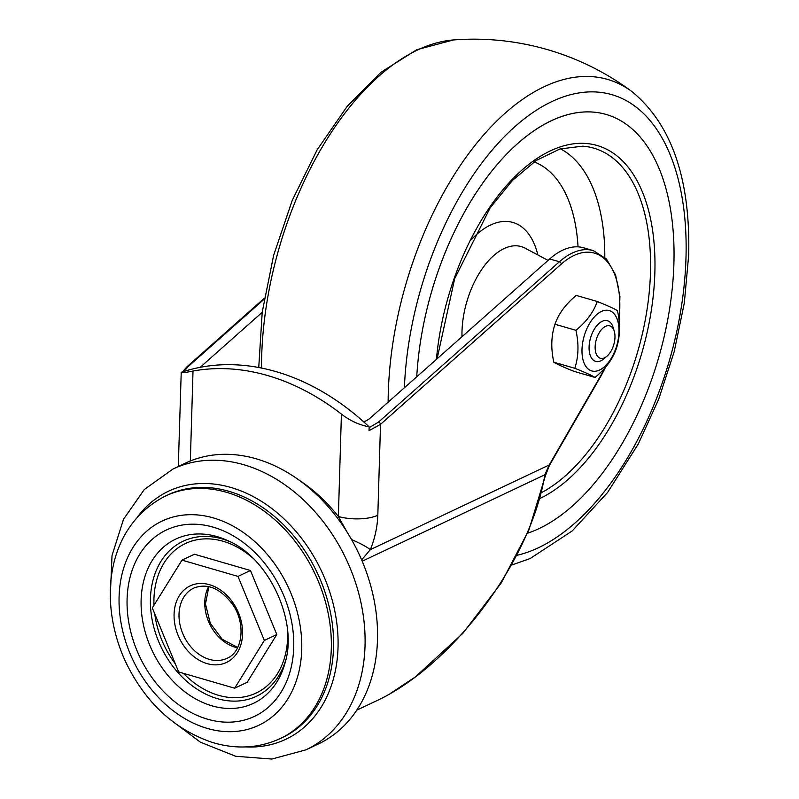 <?xml version="1.0" encoding="UTF-8"?>
<svg xmlns="http://www.w3.org/2000/svg" width="799" height="799" viewBox="0 0 799 799"><rect width="100%" height="100%" fill="white"/><g stroke="black" fill="none" stroke-linecap="round" stroke-linejoin="round"><path stroke-width="1.2" d="M178.656 671.949L152.309 607.919L181.982 560.139L237.992 576.399L264.349 640.428L234.676 688.209L178.656 671.949M181.982 560.139L194.437 554.246L250.457 570.496L276.804 634.526L247.141 682.306L234.676 688.209M168.309 718.101L200.369 742.171L235.715 756.283L271.9 759.05L305.947 749.842L318.411 743.949A155.356 117.952 -115.3 0 0 358.551 553.058A155.356 117.952 -115.3 0 0 185.478 463.11L173.013 469.013L144.309 489.517L123.515 519.25L112.02 555.545L110.312 595.585M250.457 570.496L237.992 576.399M276.804 634.526L264.349 640.428M184.1 371.415L187.905 366.791A2.117 1.358 -131.6 0 0 186.766 366.961L182.671 371.875M545.407 475.745A2.117 1.089 -169.6 0 0 545.417 475.715A2.117 1.089 -169.6 0 0 544.838 474.766C530.916 561.218 451.815 666.676 374.621 701.712L374.541 701.752M604.883 367.9A81.818 44.195 -73.8 0 1 600.848 375.47A2.117 0.739 -150 0 1 600.968 376.029L549.342 465.527A2.117 0.739 -150 0 0 549.223 464.968L544.838 474.766L362.207 561.218M619.135 321.528L619.914 296.439L615.58 274.906L606.461 259.056L593.317 250.616A83.945 45.343 106.2 0 0 559.39 261.772L378.536 422.092A2.117 1.358 48.4 0 1 380.514 424.349L561.367 264.02A81.818 44.195 -73.8 0 1 618.965 319.93M190.342 460.983L193.018 371.046C184.539 372.714 180.614 373.153 181.223 372.354A240.09 182.292 64.7 0 1 369.158 426.876L369.048 430.651L380.514 424.349L377.817 515.235A28.245 10.257 1.7 0 1 338.367 516.474L347.066 532.064M363.945 422.072L369.158 418.996L549.692 258.956A83.945 45.343 -73.8 0 1 583.62 247.8L593.317 250.616M200.169 367.33L262.202 312.349M178.656 466.336A28.245 10.257 -178.3 0 1 178.357 464.728L181.223 372.354M193.018 371.046A240.09 182.292 64.7 0 1 341.413 414.102L338.367 516.474A144.759 109.912 -115.3 0 0 299.565 480.479M369.158 426.876C359.22 424.968 349.972 420.713 341.413 414.102M351.52 539.535A28.245 4.734 22.4 0 1 370.376 549.622C374.921 538.256 377.398 526.801 377.817 515.235M361.637 559.899L370.376 549.622L549.223 464.968L600.848 375.47M539.075 528.568A218.906 118.242 106.2 0 0 669.362 310.322A218.906 118.242 106.2 0 0 606.121 114.437A218.906 118.242 106.2 0 0 416.748 376.808A218.906 118.242 106.2 0 1 551.18 120.789A218.906 118.242 106.2 0 1 606.121 114.437A218.906 118.242 106.2 0 1 669.362 310.322A218.906 118.242 106.2 0 1 539.075 528.568A218.906 118.242 106.2 0 1 527.56 533.203A218.906 118.242 106.2 0 0 539.075 528.568M632.229 91.805A264.809 264.809 0 0 0 453.482 39.95L453.482 39.95A252.963 136.639 106.2 0 0 261.523 368.079M511.929 564.963L530.156 558.531L572.174 530.965L607.54 492.544L638.371 443.835L658.656 399.3L674.176 351.75L684.314 303.051L688.688 255.111C690.486 178.966 671.669 124.534 632.239 91.815L632.239 91.815A252.963 136.639 106.2 0 0 474.246 146.307A252.963 136.639 106.2 0 0 388.134 402.167M614.271 331.275L613.133 327.49A21.183 11.446 106.2 0 0 607.46 320.699A21.183 11.446 106.2 0 0 602.136 321.318A21.183 11.446 106.2 0 0 589.532 342.431A21.183 11.446 106.2 0 0 595.654 361.388A21.183 11.446 106.2 0 0 604.084 358.691L607.06 356.104A16.849 9.099 -73.8 0 1 595.165 348.684A16.849 9.099 -73.8 0 1 605.522 326.362A16.849 9.099 -73.8 0 1 614.271 331.275A16.849 9.099 -73.8 0 1 607.06 356.104M599.62 370.007A31.421 16.969 106.2 0 0 616.928 318.521A31.421 16.969 106.2 0 0 584.918 333.682A31.421 16.969 106.2 0 0 599.62 370.007M574.801 368.289C578.606 356.624 578.985 343.969 575.919 330.317C586.466 321.707 593.577 312.099 597.253 301.503C607.42 305.548 614.161 308.604 617.457 310.651C620.523 324.304 620.144 336.968 616.329 348.624C612.653 359.23 605.542 368.838 595.005 377.448C591.699 375.39 584.968 372.334 574.801 368.289L553.837 362.207C557.143 364.264 563.874 367.32 574.042 371.365L595.005 377.448M597.253 301.503L576.299 295.42C565.752 304.029 558.641 313.637 554.965 324.234C551.16 335.9 550.781 348.554 553.837 362.207M575.919 330.317L554.965 324.234M207.161 663.639A42.367 32.17 -115.3 0 0 238.571 613.043A42.367 32.17 -115.3 0 0 179.256 595.834A42.367 32.17 -115.3 0 0 207.161 663.639M209.328 659.365A38.841 29.493 64.7 0 1 180.065 625.028A38.841 29.493 64.7 0 1 193.787 588.084C207.161 582.9 219.995 588.174 232.269 603.904C246.382 623.44 242.586 652.174 227.026 658.296A38.841 29.493 64.7 0 1 209.328 659.365M208.599 586.616A38.841 29.493 -115.3 0 0 235.086 647.17A38.841 29.493 -115.3 0 0 237.543 647.779M287.62 631.869A82.697 62.791 64.7 0 1 218.507 695.3A82.697 62.791 64.7 0 1 183.45 673.347M175.311 663.819A82.697 62.791 64.7 0 1 154.716 613.772M153.987 605.223A82.697 62.791 64.7 0 1 223.071 541.253A82.697 62.791 64.7 0 1 252.644 557.982M230.052 541.722A85.753 65.109 -115.3 0 0 222.122 538.896A85.753 65.109 -115.3 0 0 150.442 598.661A85.753 65.109 -115.3 0 0 217.378 698.636A85.753 65.109 -115.3 0 0 285.872 659.634M212.045 705.847A90.856 68.984 64.7 0 1 141.123 599.919A90.856 68.984 64.7 0 1 217.068 536.608A90.856 68.984 64.7 0 1 227.825 540.653C268.264 557.452 297.927 620.104 285.293 662.031A90.856 68.984 64.7 0 1 212.045 705.847M165.463 496.019L167.69 494.971A134.172 101.873 64.7 0 1 228.804 491.275A134.172 101.873 64.7 0 1 329.907 609.897A134.172 101.873 64.7 0 1 282.496 737.507L280.269 738.556A134.172 101.873 -115.3 0 0 327.68 610.955A134.172 101.873 -115.3 0 0 226.576 492.324A134.172 101.873 -115.3 0 0 165.463 496.019C106.407 526.191 97.768 600.768 125.283 661.133C144.779 701.961 173.573 728.988 211.655 742.211C235.755 749.632 258.626 748.413 280.269 738.556M245.922 746.915A137.198 104.17 -115.3 0 0 337.847 634.246A137.198 104.17 -115.3 0 0 230.941 487.48A137.198 104.17 -115.3 0 0 137.228 517.293M213.253 527.18A103.081 78.272 -115.3 0 0 127.091 599.02A103.081 78.272 -115.3 0 0 207.56 719.2A103.081 78.272 -115.3 0 0 293.722 647.36A103.081 78.272 -115.3 0 0 213.253 527.18M207.281 728.418A112.989 85.783 64.7 0 1 119.091 596.693A112.989 85.783 64.7 0 1 213.533 517.962A112.989 85.783 64.7 0 1 301.722 649.687A112.989 85.783 64.7 0 1 207.281 728.418M305.947 749.842A155.356 117.952 -115.3 0 0 360.838 602.086A155.356 117.952 -115.3 0 0 243.775 464.728A155.356 117.952 -115.3 0 0 173.013 469.013M187.905 366.791L264.149 299.206M549.692 258.956L559.39 261.772A2.117 1.358 48.4 0 1 561.367 264.02M378.536 422.092L369.138 427.705M437.093 358.771L454.681 278.671L490.167 207.79L512.449 180.454L536.189 160.509L560.049 148.934L582.711 146.167A183.081 98.896 -73.8 0 1 650.456 273.018A183.081 98.896 -73.8 0 1 541.662 492.534M540.054 498.396A186.567 100.774 106.2 0 0 654.86 272.729A186.567 100.774 106.2 0 0 555.655 148.574A186.567 100.774 106.2 0 0 436.424 359.36M604.803 257.358A174.232 94.112 106.2 0 0 560.459 148.814M461.992 336.699A68.344 36.914 -73.8 0 1 482.836 267.855A68.344 36.914 -73.8 0 1 525.133 248.169L548.054 260.394M534.102 161.917A153.368 82.846 -73.8 0 1 578.037 246.861M537.877 254.971A89.208 48.19 106.2 0 0 471.23 239.79M437.273 356.823A89.208 48.19 106.2 0 0 437.572 358.342M517.133 555.265A239.47 129.348 106.2 0 0 538.506 547.715A239.47 129.348 106.2 0 0 685.981 257.997A239.47 129.348 106.2 0 0 552.878 101.103A239.47 129.348 106.2 0 0 404.394 387.755M208.889 586.676L205.453 603.924L210.277 623.25L222.162 639.23L237.683 647.51M186.766 366.961L264.309 298.217M549.342 465.527L545.417 475.715L528.888 530.067L501.243 582.93L463.011 633.178L415.25 677.023L390.491 693.352M600.968 376.029L605.802 366.831M374.621 701.712L356.783 710.151M178.347 464.728L178.267 466.526M453.482 39.95L416.738 49.718L380.863 72.369L347.225 106.287L317.233 149.673L292.274 200.279L273.608 255.43L262.222 312.189L258.746 367.53"/></g></svg>
